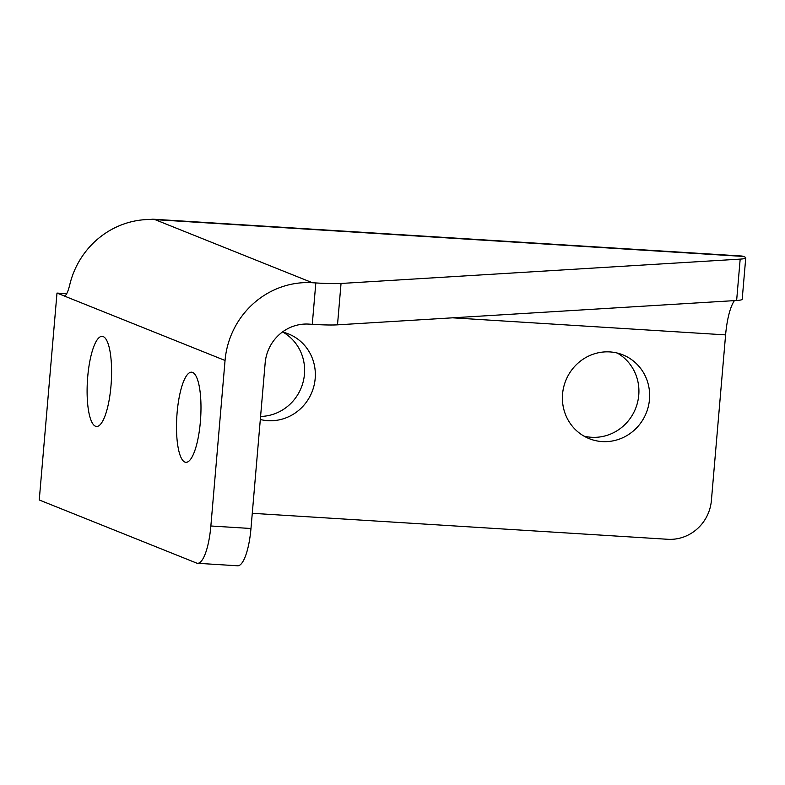 <?xml version="1.0" encoding="UTF-8"?>
<svg xmlns="http://www.w3.org/2000/svg" width="785" height="785" viewBox="0 0 785 785"><rect width="100%" height="100%" fill="white"/><g stroke="black" fill="none" stroke-linecap="round" stroke-linejoin="round"><path stroke-width="1.18" d="M150.906 219.496A83.357 22.029 93.6 0 1 153.154 219.211L741.531 256.008A83.357 22.029 93.6 0 1 743.424 256.44L744.337 256.803A41.674 3.493 -175.1 0 1 745.75 257.863A41.674 3.493 -175.1 0 1 740.177 259.119L341.043 283.464A41.674 3.493 -175.1 0 1 315.825 282.943L312.381 282.728A83.357 80.09 111.9 0 0 225.05 360.472L210.861 525.989A41.674 11.019 93.6 0 1 197.535 563.287A41.674 11.019 93.6 0 1 196.584 563.061L39.25 499.976L56.991 293.08L66.754 293.688M197.535 563.287L237.649 565.789A41.674 11.019 -86.4 0 0 250.974 528.501L265.163 362.984A41.674 40.045 111.9 0 1 308.829 324.107L312.273 324.323A41.674 3.493 4.9 0 0 337.501 324.843L736.634 300.488A41.674 3.493 4.9 0 0 742.198 299.242L745.75 257.863M734.436 300.626A41.674 11.019 -86.4 0 0 725.595 334.891L711.406 500.408A41.674 40.045 -68.1 0 1 667.741 539.285L252.279 513.302M260.581 416.442A45.147 43.381 111.9 0 0 303.049 382.285A45.147 43.381 111.9 0 0 283.002 332.163M584.001 436.136A45.147 43.381 111.9 0 0 591.448 437.274A45.147 43.381 111.9 0 0 636.861 404.903A45.147 43.381 111.9 0 0 617.314 353.064M602.183 441.582A45.147 43.381 -68.1 0 1 589.221 438.658A45.147 43.381 -68.1 0 1 565.759 380.607A45.147 43.381 -68.1 0 1 622.829 354.84A45.147 43.381 -68.1 0 1 648.381 406.296A45.147 43.381 -68.1 0 1 602.183 441.582M282.423 332.026A45.147 43.381 -68.1 0 1 288.517 333.939A45.147 43.381 -68.1 0 1 314.078 385.386A45.147 43.381 -68.1 0 1 267.871 420.672A45.147 43.381 -68.1 0 1 260.326 419.504M184.897 462.08A45.147 11.932 93.6 0 1 176.968 414.549A45.147 11.932 93.6 0 1 191.56 372.188A45.147 11.932 93.6 0 1 192.59 372.424A45.147 11.932 93.6 0 1 200.518 419.955A45.147 11.932 93.6 0 1 185.927 462.316A45.147 11.932 93.6 0 1 184.897 462.08M95.505 426.235A45.147 11.932 93.6 0 1 87.567 378.694A45.147 11.932 93.6 0 1 102.168 336.343A45.147 11.932 93.6 0 1 103.188 336.579A45.147 11.932 93.6 0 1 111.127 384.11A45.147 11.932 93.6 0 1 96.526 426.471A45.147 11.932 93.6 0 1 95.505 426.235M56.991 293.08L64.458 296.024M64.763 295.984L64.135 295.945C66.146 295.955 68.109 291.863 70.022 283.66A83.357 80.09 -68.1 0 1 155.047 219.643L312.381 282.728M153.154 219.211A83.357 22.029 93.6 0 1 155.047 219.643L743.424 256.44M740.177 259.119L736.634 300.488M337.501 324.843L341.043 283.464M315.825 282.943L312.273 324.323M250.974 528.501L210.861 525.989M225.05 360.472L64.135 295.945M725.595 334.891L452.582 317.817"/></g></svg>
